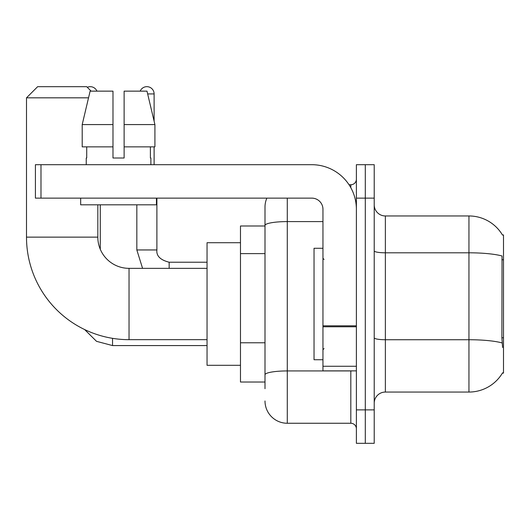 <?xml version="1.0" encoding="UTF-8"?>
<svg xmlns="http://www.w3.org/2000/svg" width="530" height="530" viewBox="0 0 530 530"><rect width="100%" height="100%" fill="white"/><g stroke="black" fill="none" stroke-linecap="round" stroke-linejoin="round"><path stroke-width="0.79" d="M385.363 392.054L468.951 392.054A39.008 39.008 0 0 0 502.599 372.775L502.407 373.107L503.5 373.107L503.5 234.909L502.486 235.048A39.008 39.008 0 0 0 468.951 215.962A39.008 39.008 0 0 1 502.407 234.909A39.008 39.008 0 0 0 468.951 215.962L385.363 215.962A11.143 11.143 0 0 1 374.22 204.819A11.143 11.143 0 0 0 385.363 215.962L385.363 392.054A11.143 11.143 0 0 0 374.22 403.197M265 388.709L265 225.469L265 225.992L240.481 225.992L240.481 382.024L265 382.024M365.302 409.882L365.302 443.318L374.22 443.318L374.22 409.882L365.302 409.882L365.302 443.318L356.385 443.318L356.385 409.882L365.302 409.882L365.302 198.134L365.302 409.882M356.385 409.882L356.385 164.697L365.302 164.697L365.302 198.134L365.302 164.697L374.22 164.697L374.22 409.882M502.599 347.475L501.883 337.789L502.042 255.99A39.008 6.771 180 0 0 468.951 252.803L468.951 215.962A39.008 39.008 0 0 1 502.486 235.048M287.286 198.134L287.286 423.258L350.814 423.258L350.814 370.874M349.038 184.758L350.814 184.758A5.572 5.572 0 0 0 356.385 179.186M265 246.934L265 207.044A22.287 22.287 0 0 1 266.862 198.134M265 378.678L265 349.469M322.956 221.593L287.286 221.593A22.287 3.869 180 0 0 265 225.469L265 207.044M356.385 428.83A5.572 5.572 0 0 0 350.814 423.258M287.286 423.258A22.287 22.287 0 0 1 265 400.965M124.126 158.006L112.983 158.006L124.126 158.006L112.983 158.006L124.126 158.006L124.126 91.14L146.995 91.14L154.912 124.576L154.912 146.863L124.126 146.863M140.178 91.14A7.241 7.241 0 0 1 154.111 93.929L154.111 121.178L154.912 124.576L124.126 124.576M322.956 248.285L314.038 248.285L314.038 359.731L322.956 359.731M207.044 339.67L129.035 339.67A102.535 102.535 0 0 1 26.5 237.135L26.5 97.825L37.643 86.681L86.681 86.681L91.14 91.14M129.035 339.67L129.035 268.346A31.204 31.204 0 0 1 97.825 237.135L97.825 204.819M88.53 97.825L26.5 97.825M240.481 242.714L207.044 242.714L207.044 365.302L240.481 365.302M87.304 87.304A7.241 7.241 0 0 1 96.937 91.14M100.276 249.266L100.276 204.819M136.833 204.819L136.833 249.955L156.893 249.955L156.893 198.134M154.111 146.863L154.111 164.697M356.385 370.874L322.956 370.874L322.956 325.811L356.385 325.811M356.385 209.277A44.58 44.58 0 0 0 311.806 164.697L40.989 164.697L40.989 198.134L311.806 198.134A11.143 11.143 0 0 1 322.956 209.277L322.956 325.811M40.989 198.134L35.417 198.134L35.417 164.697L40.989 164.697M86.238 158.006L86.721 158.006L86.238 158.006L86.238 164.697M150.878 158.006L150.394 158.006L150.878 158.006L150.878 164.697M150.394 146.863L150.394 158.006M112.983 124.576L82.203 124.576L90.12 91.14L112.983 91.14L112.983 158.006M86.721 158.006L86.721 146.863M80.666 198.134L80.666 204.819L156.449 204.819L156.449 198.134M112.983 146.863L82.203 146.863L82.203 124.576L90.12 91.14M154.912 146.863L154.912 124.576L146.995 91.14M503.5 259.773L501.883 259.773M503.5 337.789L501.883 337.789M265 253.625L240.481 253.625M265 342.777L240.481 342.777M468.951 392.054L468.951 252.803L385.363 252.803A11.143 1.934 0 0 1 374.22 250.869M502.162 342.95A39.008 6.771 180 0 0 468.951 339.73L385.363 339.73A11.143 1.934 -0 0 1 374.22 337.796M374.22 198.134L356.385 198.134M352.748 370.874A5.572 0.967 0 0 1 350.814 370.934L287.286 370.934A22.287 3.869 180 0 0 265 374.809M350.814 187.693L350.814 184.758M26.5 237.135L97.825 237.135M207.044 345.58L112.539 345.58L96.533 341.333L84.628 329.554L96.533 341.333L112.539 345.58L96.533 341.333L84.628 329.554L96.533 341.333L112.539 345.58L96.533 341.333L84.628 329.554L96.533 341.333L112.539 345.58L112.539 338.332M147.651 93.929L154.111 93.929M169.156 268.346L169.156 262.231C160.305 259.985 156.218 255.897 156.893 249.955C156.218 255.897 160.305 259.985 169.156 262.211C160.305 259.985 156.218 255.897 156.893 249.955C156.218 255.897 160.305 259.985 169.156 262.211C160.305 259.985 156.218 255.897 156.893 249.955C156.218 255.897 160.305 259.985 169.156 262.211C160.305 259.985 156.218 255.897 156.893 249.955C156.218 255.897 160.305 259.985 169.156 262.211L207.044 262.211M356.385 326.778L322.956 326.778M322.956 366.27L356.385 366.27M324.069 259.428L322.956 258.315M324.069 348.588L322.956 349.701M207.044 268.346L129.035 268.346M84.628 329.554L96.533 341.333L112.539 345.58M136.833 249.955L142.577 268.346L136.833 249.955"/></g></svg>
